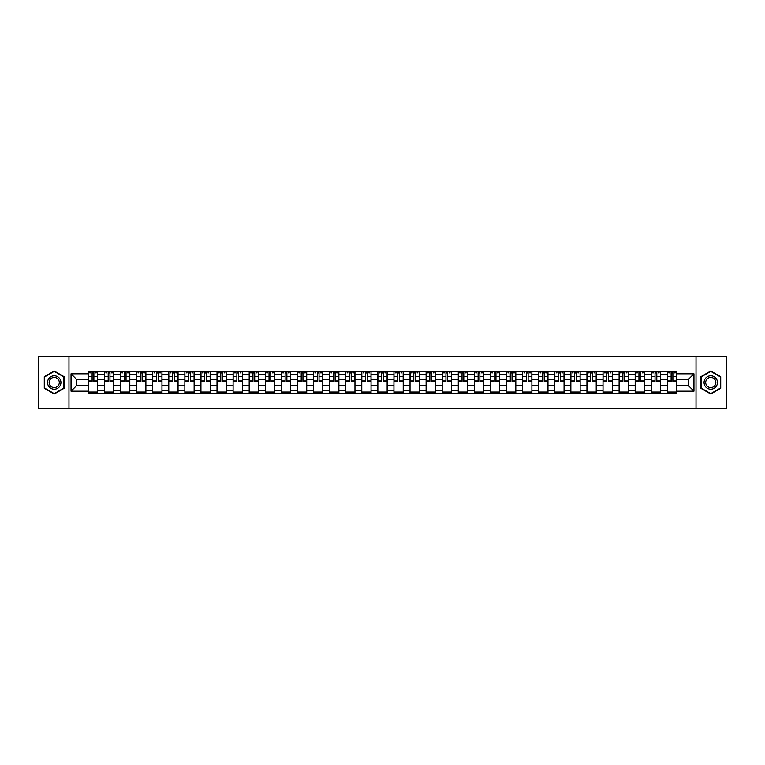 <?xml version="1.0" encoding="UTF-8"?>
<svg xmlns="http://www.w3.org/2000/svg" width="765" height="765" viewBox="0 0 765 765"><rect width="100%" height="100%" fill="white"/><g stroke="black" fill="none" stroke-linecap="round" stroke-linejoin="round"><path stroke-width="1.15" d="M696.026 408.271L726.75 408.271L726.75 356.729L38.25 356.729L38.25 408.271L696.026 408.271L696.026 356.729M104.442 393.583L104.442 374.563L97.633 374.563L97.633 393.583M97.633 374.563L97.633 371.417M104.442 374.563L104.442 371.417M113.717 371.417L113.717 393.583M120.526 393.583L120.526 371.417M129.801 371.417L129.801 393.583M136.61 393.583L136.61 371.417M145.886 371.417L145.886 393.583M152.694 393.583L152.694 371.417M161.97 371.417L161.97 393.583M168.778 393.583L168.778 371.417M178.054 371.417L178.054 393.583M184.862 393.583L184.862 371.417M194.138 371.417L194.138 393.583M200.937 393.583L200.937 371.417M210.222 371.417L210.222 393.583M217.021 393.583L217.021 371.417M226.306 371.417L226.306 393.583M233.105 393.583L233.105 371.417M242.39 371.417L242.39 393.583M249.189 393.583L249.189 371.417M258.474 371.417L258.474 393.583M265.273 393.583L265.273 371.417M274.559 371.417L274.559 393.583M281.357 393.583L281.357 371.417M290.643 371.417L290.643 393.583M297.442 393.583L297.442 371.417M306.717 371.417L306.717 393.583M313.526 393.583L313.526 371.417M322.801 371.417L322.801 393.583M329.61 393.583L329.61 371.417M338.885 371.417L338.885 393.583M345.694 393.583L345.694 371.417M354.97 371.417L354.97 393.583M361.778 393.583L361.778 371.417M371.054 371.417L371.054 393.583M377.862 393.583L377.862 371.417M387.138 371.417L387.138 393.583M393.946 393.583L393.946 371.417M403.222 371.417L403.222 393.583M410.03 393.583L410.03 371.417M419.306 371.417L419.306 393.583M426.115 393.583L426.115 371.417M435.39 371.417L435.39 393.583M442.199 393.583L442.199 371.417M451.474 371.417L451.474 393.583M458.283 393.583L458.283 371.417M467.558 371.417L467.558 393.583M474.357 393.583L474.357 371.417M483.643 371.417L483.643 393.583M490.442 393.583L490.442 371.417M499.727 371.417L499.727 393.583M506.526 393.583L506.526 371.417M515.811 371.417L515.811 393.583M522.61 393.583L522.61 371.417M531.895 371.417L531.895 393.583M538.694 393.583L538.694 371.417M547.979 371.417L547.979 393.583M554.778 393.583L554.778 371.417M564.063 371.417L564.063 393.583M570.862 393.583L570.862 371.417M580.138 371.417L580.138 393.583M586.946 393.583L586.946 371.417M596.222 371.417L596.222 393.583M603.03 393.583L603.03 371.417M612.306 371.417L612.306 393.583M619.115 393.583L619.115 371.417M628.39 371.417L628.39 393.583M635.199 393.583L635.199 371.417M644.474 371.417L644.474 393.583M651.283 393.583L651.283 371.417M660.558 371.417L660.558 393.583M667.367 393.583L667.367 371.417M667.367 385.694L660.558 385.694M651.283 385.694L644.474 385.694M635.199 385.694L628.39 385.694M619.115 385.694L612.306 385.694M603.03 385.694L596.222 385.694M586.946 385.694L580.138 385.694M570.862 385.694L564.063 385.694M554.778 385.694L547.979 385.694M538.694 385.694L531.895 385.694M522.61 385.694L515.811 385.694M506.526 385.694L499.727 385.694M490.442 385.694L483.643 385.694M474.357 385.694L467.558 385.694M458.283 385.694L451.474 385.694M442.199 385.694L435.39 385.694M426.115 385.694L419.306 385.694M410.03 385.694L403.222 385.694M393.946 385.694L387.138 385.694M377.862 385.694L371.054 385.694M361.778 385.694L354.97 385.694M345.694 385.694L338.885 385.694M329.61 385.694L322.801 385.694M313.526 385.694L306.717 385.694M297.442 385.694L290.643 385.694M281.357 385.694L274.559 385.694M265.273 385.694L258.474 385.694M249.189 385.694L242.39 385.694M233.105 385.694L226.306 385.694M217.021 385.694L210.222 385.694M200.937 385.694L194.138 385.694M184.862 385.694L178.054 385.694M168.778 385.694L161.97 385.694M152.694 385.694L145.886 385.694M136.61 385.694L129.801 385.694M120.526 385.694L113.717 385.694M104.442 385.694L97.633 385.694M667.367 379.306L660.558 379.306M651.283 379.306L644.474 379.306M635.199 379.306L628.39 379.306M619.115 379.306L612.306 379.306M603.03 379.306L596.222 379.306M586.946 379.306L580.138 379.306M570.862 379.306L564.063 379.306M554.778 379.306L547.979 379.306M538.694 379.306L531.895 379.306M522.61 379.306L515.811 379.306M506.526 379.306L499.727 379.306M490.442 379.306L483.643 379.306M474.357 379.306L467.558 379.306M458.283 379.306L451.474 379.306M442.199 379.306L435.39 379.306M426.115 379.306L419.306 379.306M410.03 379.306L403.222 379.306M393.946 379.306L387.138 379.306M377.862 379.306L371.054 379.306M361.778 379.306L354.97 379.306M345.694 379.306L338.885 379.306M329.61 379.306L322.801 379.306M313.526 379.306L306.717 379.306M297.442 379.306L290.643 379.306M281.357 379.306L274.559 379.306M265.273 379.306L258.474 379.306M249.189 379.306L242.39 379.306M233.105 379.306L226.306 379.306M217.021 379.306L210.222 379.306M200.937 379.306L194.138 379.306M184.862 379.306L178.054 379.306M168.778 379.306L161.97 379.306M152.694 379.306L145.886 379.306M136.61 379.306L129.801 379.306M120.526 379.306L113.717 379.306M104.442 379.306L97.633 379.306M76.5 385.694L88.358 385.694L88.358 379.306L76.5 379.306L76.5 385.694L71.04 391.164L71.04 373.836L88.358 373.836L88.358 379.306M676.643 379.306L676.643 385.694L688.5 385.694L688.5 379.306L676.643 379.306L676.643 371.417L88.358 371.417L88.358 373.836M676.643 373.836L693.96 373.836L693.96 391.164L676.643 391.164L676.643 385.694M88.358 385.694L88.358 393.583L676.643 393.583L676.643 391.164M88.358 391.164L71.04 391.164M68.974 408.271L68.974 356.729M64.184 376.753L54.229 371.015L44.284 376.753L44.284 388.247L54.229 393.985L64.184 388.247L64.184 376.753M720.716 376.753L710.771 371.015L700.817 376.753L700.817 388.247L710.771 393.985L720.716 388.247L720.716 376.753M97.633 392.034L88.358 392.034M92.116 372.966L93.875 372.966M113.717 392.034L104.442 392.034M108.2 372.966L109.959 372.966M129.801 392.034L120.526 392.034M124.284 372.966L126.043 372.966M145.886 392.034L136.61 392.034M140.368 372.966L142.127 372.966M161.97 392.034L152.694 392.034M156.452 372.966L158.202 372.966M178.054 392.034L168.778 392.034M172.536 372.966L174.286 372.966M194.138 392.034L184.862 392.034M188.62 372.966L190.37 372.966M210.222 392.034L200.937 392.034M204.704 372.966L206.454 372.966M226.306 392.034L217.021 392.034M220.789 372.966L222.538 372.966M242.39 392.034L233.105 392.034M236.873 372.966L238.623 372.966M258.474 392.034L249.189 392.034M252.957 372.966L254.707 372.966M274.559 392.034L265.273 392.034M269.041 372.966L270.791 372.966M290.643 392.034L281.357 392.034M285.125 372.966L286.875 372.966M306.717 392.034L297.442 392.034M301.209 372.966L302.959 372.966M322.801 392.034L313.526 392.034M317.293 372.966L319.043 372.966M338.885 392.034L329.61 392.034M333.377 372.966L335.127 372.966M354.97 392.034L345.694 392.034M349.452 372.966L351.212 372.966M371.054 392.034L361.778 392.034M365.536 372.966L367.296 372.966M387.138 392.034L377.862 392.034M381.62 372.966L383.38 372.966M403.222 392.034L393.946 392.034M397.704 372.966L399.464 372.966M419.306 392.034L410.03 392.034M413.789 372.966L415.548 372.966M435.39 392.034L426.115 392.034M429.873 372.966L431.623 372.966M451.474 392.034L442.199 392.034M445.957 372.966L447.707 372.966M467.558 392.034L458.283 392.034M462.041 372.966L463.791 372.966M483.643 392.034L474.357 392.034M478.125 372.966L479.875 372.966M499.727 392.034L490.442 392.034M494.209 372.966L495.959 372.966M515.811 392.034L506.526 392.034M510.293 372.966L512.043 372.966M531.895 392.034L522.61 392.034M526.377 372.966L528.127 372.966M547.979 392.034L538.694 392.034M542.462 372.966L544.211 372.966M564.063 392.034L554.778 392.034M558.546 372.966L560.296 372.966M580.138 392.034L570.862 392.034M574.63 372.966L576.38 372.966M596.222 392.034L586.946 392.034M590.714 372.966L592.464 372.966M612.306 392.034L603.03 392.034M606.798 372.966L608.548 372.966M628.39 392.034L619.115 392.034M622.873 372.966L624.632 372.966M644.474 392.034L635.199 392.034M638.957 372.966L640.716 372.966M660.558 392.034L651.283 392.034M655.041 372.966L656.8 372.966M676.643 392.034L667.367 392.034M671.125 372.966L672.884 372.966M71.04 373.836L76.5 379.306M688.5 385.694L693.96 391.164M688.5 379.306L693.96 373.836M93.875 381.314L93.875 371.522L97.585 371.522L97.585 381.314L93.875 381.314M92.116 372.861L93.875 372.861M89.744 372.861L90.576 372.861M95.415 372.861L96.247 372.861M90.576 371.522L88.405 371.522L88.405 381.314L92.116 381.314L92.116 371.522L95.415 371.522M109.959 381.314L109.959 371.522L113.669 371.522L113.669 381.314L109.959 381.314M108.2 372.861L109.959 372.861M105.828 372.861L106.66 372.861M111.499 372.861L112.331 372.861M106.66 371.522L104.489 371.522L104.489 381.314L108.2 381.314L108.2 371.522L111.499 371.522M126.043 381.314L126.043 371.522L129.754 371.522L129.754 381.314L126.043 381.314M124.284 372.861L126.043 372.861M121.912 372.861L122.744 372.861M127.583 372.861L128.415 372.861M122.744 371.522L120.574 371.522L120.574 381.314L124.284 381.314L124.284 371.522L127.583 371.522M48.425 385.847A6.703 6.703 0 0 0 57.585 388.304A6.703 6.703 0 0 0 60.033 379.153A6.703 6.703 0 0 0 50.882 376.696A6.703 6.703 0 0 0 48.425 385.847M49.84 385.034A5.078 5.078 0 0 0 56.763 386.899A5.078 5.078 0 0 0 58.628 379.966A5.078 5.078 0 0 0 51.695 378.101A5.078 5.078 0 0 0 49.84 385.034M54.229 371.369L63.868 376.935L63.868 388.065L54.229 393.631L44.59 388.065L44.59 376.935L54.229 371.369M704.967 385.847A6.703 6.703 0 0 0 714.118 388.304A6.703 6.703 0 0 0 716.576 379.153A6.703 6.703 0 0 0 707.415 376.696A6.703 6.703 0 0 0 704.967 385.847M706.372 385.034A5.078 5.078 0 0 0 713.305 386.899A5.078 5.078 0 0 0 715.16 379.966A5.078 5.078 0 0 0 708.237 378.101A5.078 5.078 0 0 0 706.372 385.034M710.771 371.369L720.41 376.935L720.41 388.065L710.771 393.631L701.132 388.065L701.132 376.935L710.771 371.369M142.127 381.314L142.127 371.522L145.838 371.522L145.838 381.314L142.127 381.314M140.368 372.861L142.127 372.861M137.996 372.861L138.828 372.861M143.667 372.861L144.499 372.861M138.828 371.522L136.658 371.522L136.658 381.314L140.368 381.314L140.368 371.522L143.667 371.522M158.202 381.314L158.202 371.522L161.922 371.522L161.922 381.314L158.202 381.314M156.452 372.861L158.202 372.861M154.081 372.861L154.903 372.861M159.751 372.861L160.573 372.861M154.903 371.522L152.742 371.522L152.742 381.314L156.452 381.314L156.452 371.522L159.751 371.522M174.286 381.314L174.286 371.522L178.006 371.522L178.006 381.314L174.286 381.314M172.536 372.861L174.286 372.861M170.165 372.861L170.987 372.861M175.835 372.861L176.658 372.861M170.987 371.522L168.826 371.522L168.826 381.314L172.536 381.314L172.536 371.522L175.835 371.522M190.37 381.314L190.37 371.522L194.081 371.522L194.081 381.314L190.37 381.314M188.62 372.861L190.37 372.861M186.249 372.861L187.071 372.861M191.919 372.861L192.742 372.861M187.071 371.522L184.91 371.522L184.91 381.314L188.62 381.314L188.62 371.522L191.919 371.522M206.454 381.314L206.454 371.522L210.165 371.522L210.165 381.314L206.454 381.314M204.704 372.861L206.454 372.861M202.333 372.861L203.155 372.861M208.004 372.861L208.826 372.861M203.155 371.522L200.994 371.522L200.994 381.314L204.704 381.314L204.704 371.522L208.004 371.522M222.538 381.314L222.538 371.522L226.249 371.522L226.249 381.314L222.538 381.314M220.789 372.861L222.538 372.861M218.417 372.861L219.239 372.861M224.088 372.861L224.91 372.861M219.239 371.522L217.078 371.522L217.078 381.314L220.789 381.314L220.789 371.522L224.088 371.522M238.623 381.314L238.623 371.522L242.333 371.522L242.333 381.314L238.623 381.314M236.873 372.861L238.623 372.861M234.501 372.861L235.324 372.861M240.172 372.861L240.994 372.861M235.324 371.522L233.162 371.522L233.162 381.314L236.873 381.314L236.873 371.522L240.172 371.522M254.707 381.314L254.707 371.522L258.417 371.522L258.417 381.314L254.707 381.314M252.957 372.861L254.707 372.861M250.585 372.861L251.408 372.861M256.256 372.861L257.078 372.861M251.408 371.522L249.247 371.522L249.247 381.314L252.957 381.314L252.957 371.522L256.256 371.522M270.791 381.314L270.791 371.522L274.501 371.522L274.501 381.314L270.791 381.314M269.041 372.861L270.791 372.861M266.669 372.861L267.492 372.861M272.34 372.861L273.162 372.861M267.492 371.522L265.331 371.522L265.331 381.314L269.041 381.314L269.041 371.522L272.34 371.522M286.875 381.314L286.875 371.522L290.585 371.522L290.585 381.314L286.875 381.314M285.125 372.861L286.875 372.861M282.754 372.861L283.576 372.861M288.424 372.861L289.247 372.861M283.576 371.522L281.415 371.522L281.415 381.314L285.125 381.314L285.125 371.522L288.424 371.522M302.959 381.314L302.959 371.522L306.669 371.522L306.669 381.314L302.959 381.314M301.209 372.861L302.959 372.861M298.838 372.861L299.66 372.861M304.508 372.861L305.331 372.861M299.66 371.522L297.499 371.522L297.499 381.314L301.209 381.314L301.209 371.522L304.508 371.522M319.043 381.314L319.043 371.522L322.753 371.522L322.753 381.314L319.043 381.314M317.293 372.861L319.043 372.861M314.922 372.861L315.744 372.861M320.592 372.861L321.415 372.861M315.744 371.522L313.574 371.522L313.574 381.314L317.293 381.314L317.293 371.522L320.592 371.522M335.127 381.314L335.127 371.522L338.838 371.522L338.838 381.314L335.127 381.314M333.377 372.861L335.127 372.861M331.006 372.861L331.828 372.861M336.676 372.861L337.499 372.861M331.828 371.522L329.658 371.522L329.658 381.314L333.377 381.314L333.377 371.522L336.676 371.522M351.212 381.314L351.212 371.522L354.922 371.522L354.922 381.314L351.212 381.314M349.452 372.861L351.212 372.861M347.08 372.861L347.912 372.861M352.751 372.861L353.583 372.861M347.912 371.522L345.742 371.522L345.742 381.314L349.452 381.314L349.452 371.522L352.751 371.522M367.296 381.314L367.296 371.522L371.006 371.522L371.006 381.314L367.296 381.314M365.536 372.861L367.296 372.861M363.165 372.861L363.997 372.861M368.835 372.861L369.667 372.861M363.997 371.522L361.826 371.522L361.826 381.314L365.536 381.314L365.536 371.522L368.835 371.522M383.38 381.314L383.38 371.522L387.09 371.522L387.09 381.314L383.38 381.314M381.62 372.861L383.38 372.861M379.249 372.861L380.081 372.861M384.919 372.861L385.751 372.861M380.081 371.522L377.91 371.522L377.91 381.314L381.62 381.314L381.62 371.522L384.919 371.522M399.464 381.314L399.464 371.522L403.174 371.522L403.174 381.314L399.464 381.314M397.704 372.861L399.464 372.861M395.333 372.861L396.165 372.861M401.003 372.861L401.835 372.861M396.165 371.522L393.994 371.522L393.994 381.314L397.704 381.314L397.704 371.522L401.003 371.522M415.548 381.314L415.548 371.522L419.258 371.522L419.258 381.314L415.548 381.314M413.789 372.861L415.548 372.861M411.417 372.861L412.249 372.861M417.088 372.861L417.92 372.861M412.249 371.522L410.078 371.522L410.078 381.314L413.789 381.314L413.789 371.522L417.088 371.522M431.623 381.314L431.623 371.522L435.342 371.522L435.342 381.314L431.623 381.314M429.873 372.861L431.623 372.861M427.501 372.861L428.324 372.861M433.172 372.861L433.994 372.861M428.324 371.522L426.162 371.522L426.162 381.314L429.873 381.314L429.873 371.522L433.172 371.522M447.707 381.314L447.707 371.522L451.427 371.522L451.427 381.314L447.707 381.314M445.957 372.861L447.707 372.861M443.585 372.861L444.408 372.861M449.256 372.861L450.078 372.861M444.408 371.522L442.247 371.522L442.247 381.314L445.957 381.314L445.957 371.522L449.256 371.522M463.791 381.314L463.791 371.522L467.501 371.522L467.501 381.314L463.791 381.314M462.041 372.861L463.791 372.861M459.669 372.861L460.492 372.861M465.34 372.861L466.162 372.861M460.492 371.522L458.331 371.522L458.331 381.314L462.041 381.314L462.041 371.522L465.34 371.522M479.875 381.314L479.875 371.522L483.585 371.522L483.585 381.314L479.875 381.314M478.125 372.861L479.875 372.861M475.754 372.861L476.576 372.861M481.424 372.861L482.246 372.861M476.576 371.522L474.415 371.522L474.415 381.314L478.125 381.314L478.125 371.522L481.424 371.522M495.959 381.314L495.959 371.522L499.669 371.522L499.669 381.314L495.959 381.314M494.209 372.861L495.959 372.861M491.838 372.861L492.66 372.861M497.508 372.861L498.331 372.861M492.66 371.522L490.499 371.522L490.499 381.314L494.209 381.314L494.209 371.522L497.508 371.522M512.043 381.314L512.043 371.522L515.753 371.522L515.753 381.314L512.043 381.314M510.293 372.861L512.043 372.861M507.922 372.861L508.744 372.861M513.592 372.861L514.415 372.861M508.744 371.522L506.583 371.522L506.583 381.314L510.293 381.314L510.293 371.522L513.592 371.522M528.127 381.314L528.127 371.522L531.838 371.522L531.838 381.314L528.127 381.314M526.377 372.861L528.127 372.861M524.006 372.861L524.828 372.861M529.676 372.861L530.499 372.861M524.828 371.522L522.667 371.522L522.667 381.314L526.377 381.314L526.377 371.522L529.676 371.522M544.211 381.314L544.211 371.522L547.922 371.522L547.922 381.314L544.211 381.314M542.462 372.861L544.211 372.861M540.09 372.861L540.912 372.861M545.761 372.861L546.583 372.861M540.912 371.522L538.751 371.522L538.751 381.314L542.462 381.314L542.462 371.522L545.761 371.522M560.296 381.314L560.296 371.522L564.006 371.522L564.006 381.314L560.296 381.314M558.546 372.861L560.296 372.861M556.174 372.861L556.997 372.861M561.845 372.861L562.667 372.861M556.997 371.522L554.835 371.522L554.835 381.314L558.546 381.314L558.546 371.522L561.845 371.522M576.38 381.314L576.38 371.522L580.09 371.522L580.09 381.314L576.38 381.314M574.63 372.861L576.38 372.861M572.258 372.861L573.081 372.861M577.929 372.861L578.751 372.861M573.081 371.522L570.919 371.522L570.919 381.314L574.63 381.314L574.63 371.522L577.929 371.522M592.464 381.314L592.464 371.522L596.174 371.522L596.174 381.314L592.464 381.314M590.714 372.861L592.464 372.861M588.342 372.861L589.165 372.861M594.013 372.861L594.835 372.861M589.165 371.522L586.994 371.522L586.994 381.314L590.714 381.314L590.714 371.522L594.013 371.522M608.548 381.314L608.548 371.522L612.258 371.522L612.258 381.314L608.548 381.314M606.798 372.861L608.548 372.861M604.427 372.861L605.249 372.861M610.097 372.861L610.919 372.861M605.249 371.522L603.078 371.522L603.078 381.314L606.798 381.314L606.798 371.522L610.097 371.522M624.632 381.314L624.632 371.522L628.342 371.522L628.342 381.314L624.632 381.314M622.873 372.861L624.632 372.861M620.501 372.861L621.333 372.861M626.172 372.861L627.004 372.861M621.333 371.522L619.162 371.522L619.162 381.314L622.873 381.314L622.873 371.522L626.172 371.522M640.716 381.314L640.716 371.522L644.426 371.522L644.426 381.314L640.716 381.314M638.957 372.861L640.716 372.861M636.585 372.861L637.417 372.861M642.256 372.861L643.088 372.861M637.417 371.522L635.246 371.522L635.246 381.314L638.957 381.314L638.957 371.522L642.256 371.522M656.8 381.314L656.8 371.522L660.511 371.522L660.511 381.314L656.8 381.314M655.041 372.861L656.8 372.861M652.669 372.861L653.501 372.861M658.34 372.861L659.172 372.861M653.501 371.522L651.331 371.522L651.331 381.314L655.041 381.314L655.041 371.522L658.34 371.522M672.884 381.314L672.884 371.522L676.595 371.522L676.595 381.314L672.884 381.314M671.125 372.861L672.884 372.861M668.753 372.861L669.585 372.861M674.424 372.861L675.256 372.861M669.585 371.522L667.415 371.522L667.415 381.314L671.125 381.314L671.125 371.522L674.424 371.522M651.283 374.563L644.474 374.563M635.199 374.563L628.39 374.563M619.115 374.563L612.306 374.563M603.03 374.563L596.222 374.563M586.946 374.563L580.138 374.563M570.862 374.563L564.063 374.563M554.778 374.563L547.979 374.563M538.694 374.563L531.895 374.563M522.61 374.563L515.811 374.563M506.526 374.563L499.727 374.563M490.442 374.563L483.643 374.563M474.357 374.563L467.558 374.563M458.283 374.563L451.474 374.563M442.199 374.563L435.39 374.563M426.115 374.563L419.306 374.563M410.03 374.563L403.222 374.563M393.946 374.563L387.138 374.563M377.862 374.563L371.054 374.563M361.778 374.563L354.97 374.563M345.694 374.563L338.885 374.563M329.61 374.563L322.801 374.563M313.526 374.563L306.717 374.563M297.442 374.563L290.643 374.563M281.357 374.563L274.559 374.563M265.273 374.563L258.474 374.563M249.189 374.563L242.39 374.563M233.105 374.563L226.306 374.563M217.021 374.563L210.222 374.563M200.937 374.563L194.138 374.563M184.862 374.563L178.054 374.563M168.778 374.563L161.97 374.563M152.694 374.563L145.886 374.563M136.61 374.563L129.801 374.563M120.526 374.563L113.717 374.563M667.367 374.563L660.558 374.563M651.283 390.437L644.474 390.437M635.199 390.437L628.39 390.437M619.115 390.437L612.306 390.437M603.03 390.437L596.222 390.437M586.946 390.437L580.138 390.437M570.862 390.437L564.063 390.437M554.778 390.437L547.979 390.437M538.694 390.437L531.895 390.437M522.61 390.437L515.811 390.437M506.526 390.437L499.727 390.437M490.442 390.437L483.643 390.437M474.357 390.437L467.558 390.437M458.283 390.437L451.474 390.437M442.199 390.437L435.39 390.437M426.115 390.437L419.306 390.437M410.03 390.437L403.222 390.437M393.946 390.437L387.138 390.437M377.862 390.437L371.054 390.437M361.778 390.437L354.97 390.437M345.694 390.437L338.885 390.437M329.61 390.437L322.801 390.437M313.526 390.437L306.717 390.437M297.442 390.437L290.643 390.437M281.357 390.437L274.559 390.437M265.273 390.437L258.474 390.437M249.189 390.437L242.39 390.437M233.105 390.437L226.306 390.437M217.021 390.437L210.222 390.437M200.937 390.437L194.138 390.437M184.862 390.437L178.054 390.437M168.778 390.437L161.97 390.437M152.694 390.437L145.886 390.437M136.61 390.437L129.801 390.437M120.526 390.437L113.717 390.437M104.442 390.437L97.633 390.437M667.367 390.437L660.558 390.437M93.875 380.96L97.585 380.96M93.875 376.523L97.585 376.523M88.405 380.96L92.116 380.96M88.405 376.523L92.116 376.523M109.959 380.96L113.669 380.96M109.959 376.523L113.669 376.523M104.489 380.96L108.2 380.96M104.489 376.523L108.2 376.523M126.043 380.96L129.754 380.96M126.043 376.523L129.754 376.523M120.574 380.96L124.284 380.96M120.574 376.523L124.284 376.523M142.127 380.96L145.838 380.96M142.127 376.523L145.838 376.523M136.658 380.96L140.368 380.96M136.658 376.523L140.368 376.523M158.202 380.96L161.922 380.96M158.202 376.523L161.922 376.523M152.742 380.96L156.452 380.96M152.742 376.523L156.452 376.523M174.286 380.96L178.006 380.96M174.286 376.523L178.006 376.523M168.826 380.96L172.536 380.96M168.826 376.523L172.536 376.523M190.37 380.96L194.081 380.96M190.37 376.523L194.081 376.523M184.91 380.96L188.62 380.96M184.91 376.523L188.62 376.523M206.454 380.96L210.165 380.96M206.454 376.523L210.165 376.523M200.994 380.96L204.704 380.96M200.994 376.523L204.704 376.523M222.538 380.96L226.249 380.96M222.538 376.523L226.249 376.523M217.078 380.96L220.789 380.96M217.078 376.523L220.789 376.523M238.623 380.96L242.333 380.96M238.623 376.523L242.333 376.523M233.162 380.96L236.873 380.96M233.162 376.523L236.873 376.523M254.707 380.96L258.417 380.96M254.707 376.523L258.417 376.523M249.247 380.96L252.957 380.96M249.247 376.523L252.957 376.523M270.791 380.96L274.501 380.96M270.791 376.523L274.501 376.523M265.331 380.96L269.041 380.96M265.331 376.523L269.041 376.523M286.875 380.96L290.585 380.96M286.875 376.523L290.585 376.523M281.415 380.96L285.125 380.96M281.415 376.523L285.125 376.523M302.959 380.96L306.669 380.96M302.959 376.523L306.669 376.523M297.499 380.96L301.209 380.96M297.499 376.523L301.209 376.523M319.043 380.96L322.753 380.96M319.043 376.523L322.753 376.523M313.574 380.96L317.293 380.96M313.574 376.523L317.293 376.523M335.127 380.96L338.838 380.96M335.127 376.523L338.838 376.523M329.658 380.96L333.377 380.96M329.658 376.523L333.377 376.523M351.212 380.96L354.922 380.96M351.212 376.523L354.922 376.523M345.742 380.96L349.452 380.96M345.742 376.523L349.452 376.523M367.296 380.96L371.006 380.96M367.296 376.523L371.006 376.523M361.826 380.96L365.536 380.96M361.826 376.523L365.536 376.523M383.38 380.96L387.09 380.96M383.38 376.523L387.09 376.523M377.91 380.96L381.62 380.96M377.91 376.523L381.62 376.523M399.464 380.96L403.174 380.96M399.464 376.523L403.174 376.523M393.994 380.96L397.704 380.96M393.994 376.523L397.704 376.523M415.548 380.96L419.258 380.96M415.548 376.523L419.258 376.523M410.078 380.96L413.789 380.96M410.078 376.523L413.789 376.523M431.623 380.96L435.342 380.96M431.623 376.523L435.342 376.523M426.162 380.96L429.873 380.96M426.162 376.523L429.873 376.523M447.707 380.96L451.427 380.96M447.707 376.523L451.427 376.523M442.247 380.96L445.957 380.96M442.247 376.523L445.957 376.523M463.791 380.96L467.501 380.96M463.791 376.523L467.501 376.523M458.331 380.96L462.041 380.96M458.331 376.523L462.041 376.523M479.875 380.96L483.585 380.96M479.875 376.523L483.585 376.523M474.415 380.96L478.125 380.96M474.415 376.523L478.125 376.523M495.959 380.96L499.669 380.96M495.959 376.523L499.669 376.523M490.499 380.96L494.209 380.96M490.499 376.523L494.209 376.523M512.043 380.96L515.753 380.96M512.043 376.523L515.753 376.523M506.583 380.96L510.293 380.96M506.583 376.523L510.293 376.523M528.127 380.96L531.838 380.96M528.127 376.523L531.838 376.523M522.667 380.96L526.377 380.96M522.667 376.523L526.377 376.523M544.211 380.96L547.922 380.96M544.211 376.523L547.922 376.523M538.751 380.96L542.462 380.96M538.751 376.523L542.462 376.523M560.296 380.96L564.006 380.96M560.296 376.523L564.006 376.523M554.835 380.96L558.546 380.96M554.835 376.523L558.546 376.523M576.38 380.96L580.09 380.96M576.38 376.523L580.09 376.523M570.919 380.96L574.63 380.96M570.919 376.523L574.63 376.523M592.464 380.96L596.174 380.96M592.464 376.523L596.174 376.523M586.994 380.96L590.714 380.96M586.994 376.523L590.714 376.523M608.548 380.96L612.258 380.96M608.548 376.523L612.258 376.523M603.078 380.96L606.798 380.96M603.078 376.523L606.798 376.523M624.632 380.96L628.342 380.96M624.632 376.523L628.342 376.523M619.162 380.96L622.873 380.96M619.162 376.523L622.873 376.523M640.716 380.96L644.426 380.96M640.716 376.523L644.426 376.523M635.246 380.96L638.957 380.96M635.246 376.523L638.957 376.523M656.8 380.96L660.511 380.96M656.8 376.523L660.511 376.523M651.331 380.96L655.041 380.96M651.331 376.523L655.041 376.523M672.884 380.96L676.595 380.96M672.884 376.523L676.595 376.523M667.415 380.96L671.125 380.96M667.415 376.523L671.125 376.523"/></g></svg>
